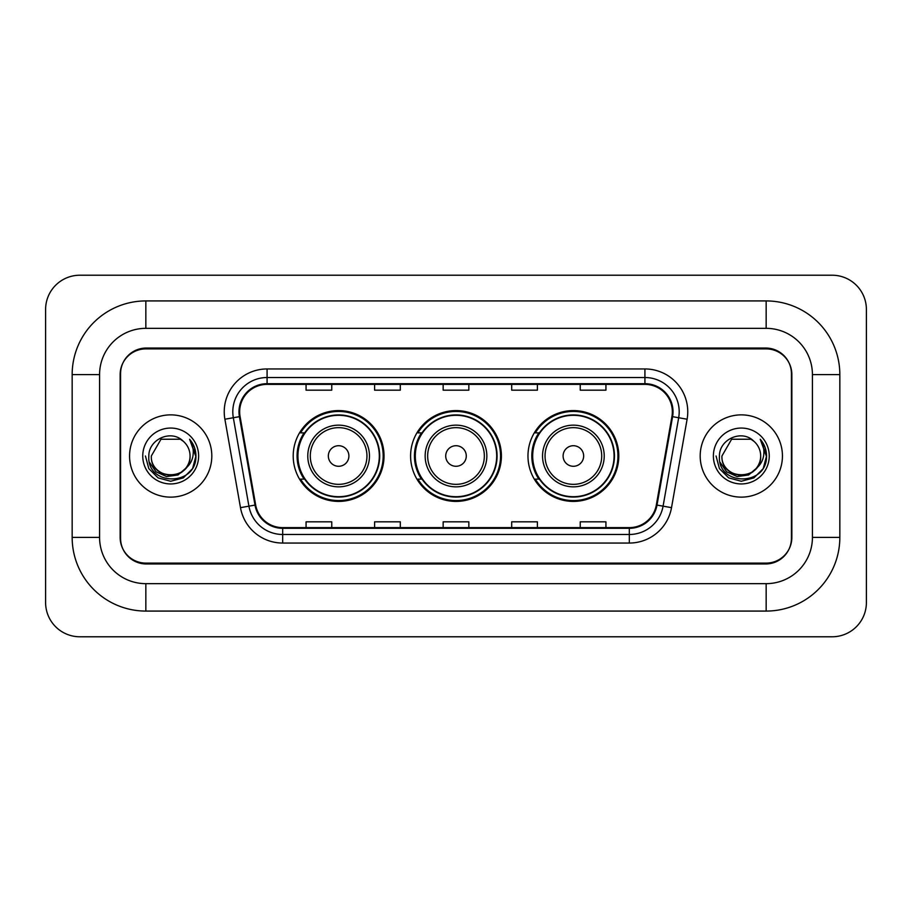 <?xml version="1.0" encoding="UTF-8"?>
<svg xmlns="http://www.w3.org/2000/svg" width="912" height="912" viewBox="0 0 912 912"><rect width="100%" height="100%" fill="white"/><g stroke="black" fill="none" stroke-linecap="round" stroke-linejoin="round"><path stroke-width="1.37" d="M527.968 456A45.406 45.406 0 0 0 573.374 501.406A45.406 45.406 0 0 0 618.792 456A45.406 45.406 0 0 0 573.374 410.594A45.406 45.406 0 0 0 527.968 456M410.594 456A45.406 45.406 0 0 0 456 501.406A45.406 45.406 0 0 0 501.406 456A45.406 45.406 0 0 0 456 410.594A45.406 45.406 0 0 0 410.594 456M293.208 456A45.406 45.406 0 0 0 338.626 501.406A45.406 45.406 0 0 0 384.032 456A45.406 45.406 0 0 0 338.626 410.594A45.406 45.406 0 0 0 293.208 456M304.106 479.131A41.553 41.553 0 0 1 304.106 432.869M421.481 479.131A41.553 41.553 0 0 1 421.481 432.869M538.855 479.131A41.553 41.553 0 0 1 538.855 432.869M766.16 300.926A73.678 73.678 0 0 1 839.838 374.604A73.678 73.678 0 0 0 766.16 300.926L145.84 300.926A73.678 73.678 0 0 0 72.162 374.604A73.678 73.678 0 0 1 145.84 300.926L145.84 328.343L766.16 328.343L145.84 328.343A46.261 46.261 0 0 0 99.579 374.604L99.579 537.396A46.261 46.261 0 0 0 145.84 583.657L766.16 583.657L145.84 583.657L145.84 611.074L766.16 611.074A73.678 73.678 0 0 0 839.838 537.396L839.838 374.604L812.421 374.604A46.261 46.261 0 0 0 766.16 328.343L766.16 300.926M766.16 348.897L145.84 348.897A25.707 25.707 0 0 0 120.145 374.604L120.145 537.396A25.707 25.707 0 0 0 145.84 563.103L766.16 563.103A25.707 25.707 0 0 0 791.855 537.396L791.855 374.604A25.707 25.707 0 0 0 766.16 348.897M839.838 537.396L812.421 537.396L812.421 374.604L812.421 537.396A46.261 46.261 0 0 1 766.16 583.657L766.16 611.074M866.4 309.487A34.268 34.268 0 0 0 832.132 275.219L79.868 275.219A34.268 34.268 0 0 0 45.6 309.487L45.6 602.513A34.268 34.268 0 0 0 79.868 636.781L832.132 636.781A34.268 34.268 0 0 0 866.4 602.513L866.4 309.487M72.162 537.396L99.579 537.396L99.579 374.604L72.162 374.604L72.162 537.396A73.678 73.678 0 0 0 145.84 611.074M120.566 373.749L120.566 538.251A25.707 25.707 0 0 0 146.273 563.958L765.727 563.958A25.707 25.707 0 0 0 791.434 538.251L791.434 373.749A25.707 25.707 0 0 0 765.727 348.042L146.273 348.042A25.707 25.707 0 0 0 120.566 373.749L120.566 538.251M129.561 456A41.131 41.131 0 0 0 170.692 497.131A41.131 41.131 0 0 0 211.812 456A41.131 41.131 0 0 0 170.692 414.869A41.131 41.131 0 0 0 129.561 456A41.131 41.131 0 0 0 170.692 497.131A41.131 41.131 0 0 0 211.812 456A41.131 41.131 0 0 0 170.692 414.869A41.131 41.131 0 0 0 129.561 456M700.188 456A41.131 41.131 0 0 0 741.308 497.131A41.131 41.131 0 0 0 782.439 456A41.131 41.131 0 0 0 741.308 414.869A41.131 41.131 0 0 0 700.188 456A41.131 41.131 0 0 0 741.308 497.131A41.131 41.131 0 0 0 782.439 456A41.131 41.131 0 0 0 741.308 414.869A41.131 41.131 0 0 0 700.188 456M239.662 411.791A27.417 27.417 0 0 1 267.079 384.374L644.921 384.374A27.417 27.417 0 0 1 671.916 416.556L656.332 504.974A27.417 27.417 0 0 1 629.326 527.626L282.674 527.626A27.417 27.417 0 0 1 255.668 504.974L240.084 416.556A27.417 27.417 0 0 1 239.662 411.791M238.978 411.791A28.101 28.101 0 0 0 239.4 416.67L254.995 505.088A28.101 28.101 0 0 0 282.674 528.31L629.326 528.31A28.101 28.101 0 0 0 657.005 505.088L672.6 416.67A28.101 28.101 0 0 0 644.921 383.69L267.079 383.69A28.101 28.101 0 0 0 238.978 411.791M224.888 419.224A42.841 42.841 0 0 1 267.079 368.95L644.921 368.95A42.841 42.841 0 0 1 687.112 419.224L671.517 507.653A42.841 42.841 0 0 1 629.326 543.05L282.674 543.05A42.841 42.841 0 0 1 240.483 507.653L224.888 419.224L233.324 417.742A34.268 34.268 0 0 1 267.079 377.522L644.921 377.522A34.268 34.268 0 0 1 678.676 417.742L663.081 506.16A34.268 34.268 0 0 1 629.326 534.478L282.674 534.478A34.268 34.268 0 0 1 248.919 506.16L233.324 417.742A34.268 34.268 0 0 1 232.811 411.791M791.434 538.251L791.434 373.749M443.152 384.374L443.152 390.176L468.848 390.176L468.848 384.374M374.604 384.374L374.604 390.176L400.311 390.176L400.311 384.374M306.067 384.374L306.067 390.176L331.763 390.176L331.763 384.374M511.689 384.374L511.689 390.176L537.396 390.176L537.396 384.374M580.237 384.374L580.237 390.176L605.933 390.176L605.933 384.374M468.848 527.626L468.848 521.824L443.152 521.824L443.152 527.626M400.311 527.626L400.311 521.824L374.604 521.824L374.604 527.626M331.763 527.626L331.763 521.824L306.067 521.824L306.067 527.626M537.396 527.626L537.396 521.824L511.689 521.824L511.689 527.626M605.933 527.626L605.933 521.824L580.237 521.824L580.237 527.626M185.535 468.449C175.252 482.345 150.309 473.453 151.324 456C150.138 480.989 191.246 480.989 190.061 456C191.246 480.989 150.138 480.989 151.324 456L161.002 439.231L180.371 439.231L183.38 441.362C171.49 428.914 148.61 439.174 148.827 456C146.65 485.902 195.122 486.677 195.909 457.448L195.943 456C195.875 449.65 193.766 444.064 189.605 439.265C192.763 444.452 193.88 450.026 192.945 456C192.044 461.084 189.571 465.234 185.535 468.449A19.369 19.369 0 0 0 190.061 456C191.246 480.989 150.138 480.989 151.324 456L161.002 439.231M190.061 456A19.369 19.369 0 0 0 183.38 441.362M186.766 467.411L178.022 474.97L166.565 476.566L156.02 471.8L149.431 462.281M142.751 456A27.941 27.941 0 0 0 170.692 483.941A27.941 27.941 0 0 0 198.622 456A27.941 27.941 0 0 0 170.692 428.059A27.941 27.941 0 0 0 142.751 456M189.605 439.265L195.943 456.73L194.758 448.351L195.943 456.73L194.758 448.351L195.943 456.73L189.799 439.481L195.943 456.73L189.799 439.481L195.943 456L192.569 468.631L183.323 477.877L170.692 481.262L158.061 477.877L148.816 468.631L145.43 456M189.799 439.481L195.943 456.752M348.897 456A10.283 10.283 0 0 0 338.626 445.717A10.283 10.283 0 0 0 328.343 456A10.283 10.283 0 0 0 338.626 466.283A10.283 10.283 0 0 0 348.897 456M369.463 456A30.848 30.848 0 0 0 338.626 425.152A30.848 30.848 0 0 0 307.777 456A30.848 30.848 0 0 0 338.626 486.848A30.848 30.848 0 0 0 369.463 456A30.848 30.848 0 0 1 338.626 486.848A30.848 30.848 0 0 1 307.777 456M379.312 456A40.698 40.698 0 0 0 338.626 415.302A40.698 40.698 0 0 0 297.928 456A40.698 40.698 0 0 0 338.626 496.698A40.698 40.698 0 0 0 379.312 456M383.177 456A44.551 44.551 0 0 1 300.55 479.131L304.676 479.131A41.086 41.086 0 0 0 379.7 456.103A41.086 41.086 0 0 0 304.676 432.869L300.55 432.869A44.551 44.551 0 0 1 383.177 456M466.283 456A10.283 10.283 0 0 0 456 445.717A10.283 10.283 0 0 0 445.717 456A10.283 10.283 0 0 0 456 466.283A10.283 10.283 0 0 0 466.283 456M486.848 456A30.848 30.848 0 0 0 456 425.152A30.848 30.848 0 0 0 425.152 456A30.848 30.848 0 0 0 456 486.848A30.848 30.848 0 0 0 486.848 456A30.848 30.848 0 0 1 456 486.848A30.848 30.848 0 0 1 425.152 456M496.698 456A40.698 40.698 0 0 0 456 415.302A40.698 40.698 0 0 0 415.302 456A40.698 40.698 0 0 0 456 496.698A40.698 40.698 0 0 0 496.698 456M500.551 456A44.551 44.551 0 0 1 417.924 479.131L422.051 479.131A41.086 41.086 0 0 0 497.086 456.103A41.086 41.086 0 0 0 422.051 432.869L417.924 432.869A44.551 44.551 0 0 1 500.551 456M583.657 456A10.283 10.283 0 0 0 573.374 445.717A10.283 10.283 0 0 0 563.103 456A10.283 10.283 0 0 0 573.374 466.283A10.283 10.283 0 0 0 583.657 456M604.223 456A30.848 30.848 0 0 0 573.374 425.152A30.848 30.848 0 0 0 542.537 456A30.848 30.848 0 0 0 573.374 486.848A30.848 30.848 0 0 0 604.223 456A30.848 30.848 0 0 1 573.374 486.848A30.848 30.848 0 0 1 542.537 456M614.072 456A40.698 40.698 0 0 0 573.374 415.302A40.698 40.698 0 0 0 532.688 456A40.698 40.698 0 0 0 573.374 496.698A40.698 40.698 0 0 0 614.072 456M617.937 456A44.551 44.551 0 0 1 535.298 479.131L539.437 479.131A41.086 41.086 0 0 0 614.46 456.103A41.086 41.086 0 0 0 539.437 432.869L535.298 432.869A44.551 44.551 0 0 1 617.937 456M760.676 456C761.862 480.989 720.754 480.989 721.939 456L731.629 439.231L750.998 439.231L753.996 441.362C742.106 428.914 719.226 439.174 719.443 456C717.265 485.902 765.738 486.677 766.525 457.448L766.57 456C766.49 449.65 764.381 444.064 760.232 439.265C763.39 444.452 764.495 450.026 763.572 456C762.66 461.084 760.186 465.234 756.151 468.449A19.369 19.369 0 0 0 760.676 456C761.862 480.989 720.754 480.989 721.939 456L731.629 439.231L750.998 439.231L753.996 441.362A19.369 19.369 0 0 1 760.676 456C761.862 480.989 720.754 480.989 721.939 456C720.936 473.453 745.868 482.345 756.151 468.449M757.382 467.411L748.638 474.97L737.181 476.566L726.636 471.8L720.047 462.281M713.378 456A27.941 27.941 0 0 0 741.308 483.941A27.941 27.941 0 0 0 769.249 456A27.941 27.941 0 0 0 741.308 428.059A27.941 27.941 0 0 0 713.378 456M760.232 439.265L766.559 456.73L765.385 448.351L766.57 456M716.057 456L719.431 468.631L728.677 477.877L741.308 481.262L753.939 477.877L763.184 468.631L766.57 456L760.414 439.481L766.559 456.73L760.597 439.698M760.414 439.481L766.559 456.752M644.921 368.95L644.921 383.69M233.324 417.742L239.4 416.67M282.674 543.05L282.674 528.31M629.326 528.31L629.326 543.05M657.005 505.088L671.517 507.653M240.483 507.653L254.995 505.088M672.6 416.67L687.112 419.224M267.079 368.95L267.079 383.69M366.955 456A28.34 28.34 0 0 0 338.626 427.66A28.34 28.34 0 0 0 310.285 456A28.34 28.34 0 0 0 338.626 484.34A28.34 28.34 0 0 0 366.955 456M484.34 456A28.34 28.34 0 0 0 456 427.66A28.34 28.34 0 0 0 427.66 456A28.34 28.34 0 0 0 456 484.34A28.34 28.34 0 0 0 484.34 456M601.715 456A28.34 28.34 0 0 0 573.374 427.66A28.34 28.34 0 0 0 545.045 456A28.34 28.34 0 0 0 573.374 484.34A28.34 28.34 0 0 0 601.715 456"/></g></svg>

